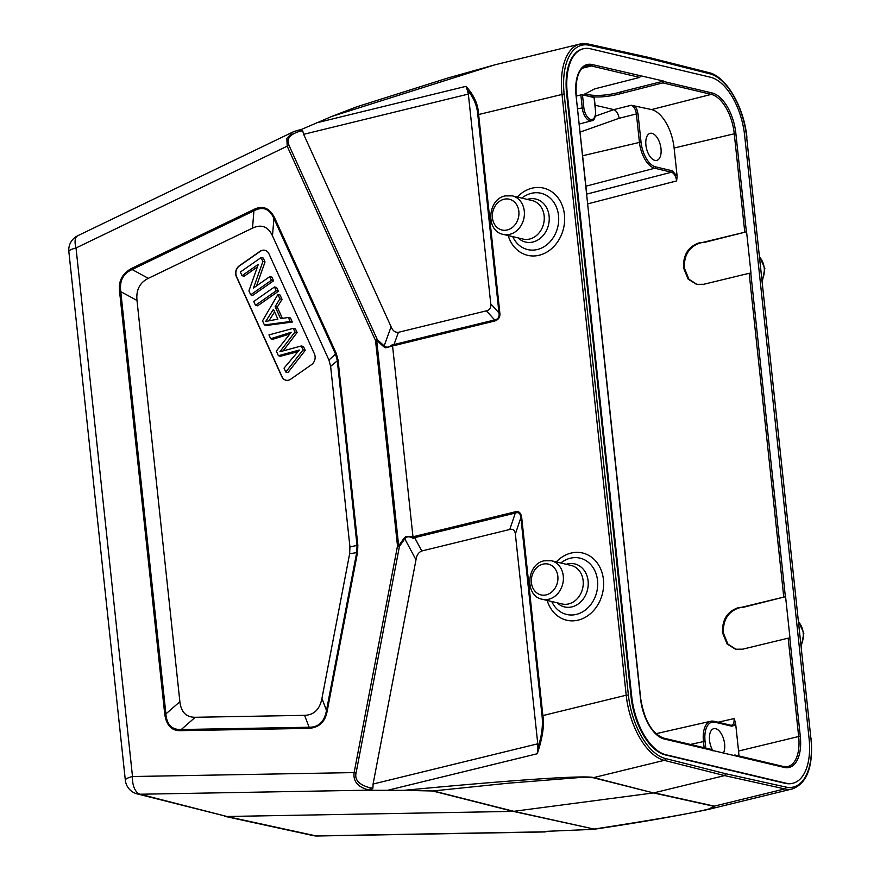 <?xml version="1.0" encoding="UTF-8"?>
<svg xmlns="http://www.w3.org/2000/svg" width="880" height="880" viewBox="0 0 880 880"><rect width="100%" height="100%" fill="white"/><g stroke="black" fill="none" stroke-linecap="round" stroke-linejoin="round"><path stroke-width="1.32" d="M587.664 44.011A59.356 30.393 76.3 0 0 580.008 44.022L494.879 64.823L331.694 116.479L300.256 129.954L302.676 130.757L303.644 134.321L391.094 326.733C392.623 330.693 395.065 332.563 398.409 332.321L486.42 310.827C489.676 309.98 491.117 307.648 490.765 303.853L468.347 94.083L467.28 90.024C473.495 97.064 477.004 105.303 477.807 114.719L498.993 312.961C499.598 316.888 498.157 319.209 494.659 319.935A2.376 1.221 76.3 0 0 494.604 321.046C498.685 319.715 500.412 316.932 499.807 312.686L498.993 312.961L490.765 303.853M499.807 312.686L478.621 114.433C478.148 104.357 473.924 94.996 465.949 86.35L467.28 90.024M392.579 345.972L392.392 344.608C389.246 347.468 386.507 347.897 384.164 345.884L383.515 346.533L385.737 347.798L392.579 345.972L412.973 536.778L405.911 536.536L403.997 538.274L404.789 538.835C406.648 536.305 409.409 536.14 413.094 538.34L412.973 536.778M521.675 517.319C520.883 512.611 518.661 510.785 514.998 511.863A2.376 1.221 76.3 0 0 515.295 513.051C518.606 511.874 520.465 513.392 520.861 517.605L521.675 517.319L542.872 715.572L542.047 715.858C543.158 725.714 541.695 736.593 537.658 748.495L537.273 753.742C542.608 737.748 544.478 725.032 542.872 715.572L626.208 695.211A59.356 30.393 76.3 0 0 664.213 760.364L724.581 775.588L725.736 773.729L785.884 787.061A57.783 29.59 76.3 0 0 810.898 738.331L746.658 137.192A57.783 29.59 76.3 0 0 709.665 73.777L649.308 58.553L647.823 57.343M537.658 748.495L537.779 743.798L515.361 534.028C514.91 530.255 513.051 528.737 509.795 529.474L421.784 550.979C418.55 552.354 416.625 555.28 415.998 559.779L373.076 784.036L372.922 788.128L370.832 790.295L403.711 790.361C513.425 779.889 584.991 775.126 593.769 777.579L664.213 760.364A1.584 1.309 -75.8 0 0 665.379 758.516L725.736 773.729M370.832 790.295L369.435 790.152A2.376 0.671 -84.3 0 0 370.249 787.864C359.139 784.894 354.42 779.922 356.081 772.948L354.134 772.585C352.935 781.517 358.039 787.38 369.435 790.152L140.096 794.233A15.829 13.2 -75.6 0 1 137.17 793.892L226.93 816.486L513.249 811.393L594.165 829.07C679.624 815.859 719.455 808.258 713.669 806.256A7.92 6.589 102.5 0 0 714.296 806.135L654.093 792.803L724.581 775.588L784.74 788.92L714.296 806.135L707.883 809.545C673.233 816.662 635.085 823.262 593.439 829.345L546.821 831.325M274.637 217.855C269.456 207.746 262.405 205.018 253.462 209.671A2.376 1.1 64.3 0 0 253.946 210.793C262.944 206.129 269.61 208.703 273.922 218.526A2.376 0.902 -24.4 0 1 274.637 217.855L336.27 353.463L338.074 360.173L357.852 545.248L357.544 552.475L327.294 710.523L326.491 710.402C324.467 721.666 318.681 727.276 309.133 727.243A2.376 1.287 89 0 0 308.891 728.376C319.308 727.606 325.435 721.655 327.294 710.523M131.637 268.4C122.232 273.482 118.217 281.303 119.614 291.841L120.769 291.643C119.339 280.962 123.112 273.592 132.121 269.522A2.376 1.1 -115.7 0 1 131.637 268.4L253.462 209.671M164.736 714.131C166.419 725.615 171.853 731.115 181.038 730.653A2.376 1.287 -91 0 1 181.28 729.52C171.919 729.905 166.793 724.713 165.902 713.933L164.736 714.131L119.614 291.841M321.926 698.489L326.491 710.402L356.741 552.343L357.038 545.534L337.26 360.448L335.555 354.123L273.922 218.526L272.481 235.851C268.125 226.512 261.459 223.938 252.505 228.129L148.335 278.344C139.744 282.601 135.971 289.971 136.994 300.465L179.872 701.69C181.082 712.129 186.208 717.332 195.239 717.277L304.579 715.341C313.94 715.044 319.726 709.434 321.926 698.489L349.635 553.751L349.932 546.942L330.627 366.355L328.933 360.03L272.481 235.851M239.261 265.826L259.996 251.328A7.92 6.578 103.3 0 1 262.207 250.316A7.92 6.578 103.3 0 1 264.858 250.294A7.92 6.578 103.3 0 1 268.961 253.847L314.413 353.848A7.92 6.578 103.3 0 1 311.509 364.661L290.774 379.159A7.92 6.578 103.3 0 1 285.923 380.204A7.92 6.578 103.3 0 1 281.82 376.64L236.368 276.639A7.92 6.578 103.3 0 1 239.261 265.826L239.481 265.881A7.92 6.578 -76.7 0 0 236.588 276.694L282.04 376.695A7.92 6.578 -76.7 0 0 286.033 380.226M264.968 250.316A7.92 6.578 -76.7 0 0 260.216 251.383L239.481 265.881M271.92 277.134L273.581 280.797L252.846 295.295L250.701 294.789L271.447 280.291L269.775 276.628L271.92 277.134M269.775 276.628L253.484 288.024L262.889 261.459L261.107 257.543L263.241 258.049L265.023 261.965L256.564 285.868M257.367 266.981L244.178 276.21L242.033 275.704L258.313 264.319L248.919 290.873L250.701 294.789M274.483 286.979L276.628 287.485L278.366 291.313L257.631 305.811L255.486 305.305L276.221 290.807L274.483 286.979L253.748 301.477L255.486 305.305M290.488 317.977L292.325 322.036L266.552 325.446L264.407 324.94L290.191 321.519L288.343 317.471L290.488 317.977M288.343 317.471L280.621 318.681L275.132 306.614L279.884 298.859L277.904 294.503L280.049 295.009L282.029 299.365L277.277 307.12L282.403 318.406M297.814 351.703L280.544 356.224L278.399 355.718L299.321 350.042L284.042 368.126L285.813 372.042L303.072 349.877L301.301 345.983L279.895 351.758L294.954 332.024L293.282 328.339L268.95 334.917L270.688 338.756L291.236 332.255L276.309 351.109L278.399 355.718M301.301 345.983L303.446 346.489L305.217 350.383L287.958 372.548L285.813 372.042M293.282 328.339L295.427 328.845L297.099 332.53L283.206 350.779M289.476 334.081L272.833 339.262L270.688 338.756M271.447 280.291L273.581 280.797M261.107 257.543L240.361 272.041L242.033 275.704M262.889 261.459L265.023 261.965M276.221 290.807L278.366 291.313M290.191 321.519L292.325 322.036M277.904 294.503L262.537 320.815L264.407 324.94M277.882 319.143L265.694 321.442L273.438 309.364L277.882 319.143M279.884 298.859L282.029 299.365M275.132 306.614L277.277 307.12M274.582 311.872L269.159 320.452M297.099 332.53L294.954 332.024M303.072 349.877L305.217 350.383M403.997 538.274L398.662 545.787L376.717 340.384L377.366 339.746A2.376 0.902 155.6 0 0 375.551 340.582L397.507 545.996L399.454 546.359L397.507 545.996L354.134 772.585L132.506 776.523A15.829 3.443 173.9 0 0 125.334 780.241A15.829 15.829 0 0 0 137.181 793.903M392.392 344.608L393.998 344.531A2.376 1.221 -103.7 0 0 393.954 345.642L494.604 321.046M295.009 131.12L293.216 131.857L286.858 138.358L287.188 146.179A2.376 0.902 -24.4 0 1 289.003 145.332L288.332 143.187C287.023 137.94 290.928 133.947 300.069 131.208A2.376 0.803 -99.6 0 0 299.145 130.009L301.125 129.668M356.807 106.788L331.694 116.479M412.984 536.976L414.348 536.448A2.376 1.221 -103.7 0 0 414.645 537.647L413.094 538.34M403.711 790.361L432.619 790.988L513.249 811.393L653.466 792.924L713.669 806.256M593.142 777.7A7.92 6.567 -75.8 0 0 593.769 777.579L653.466 792.924L593.142 777.7L581.416 777.392L508.046 783.222L432.619 790.988M546.293 831.633A2.376 2.343 -127.9 0 1 545.237 831.809L315.898 835.89A15.829 13.112 102.3 0 1 313.357 835.637A15.829 15.829 0 0 0 317.009 836A15.829 8.613 -91 0 1 315.898 835.89L226.93 816.486L140.096 794.233A15.829 8.613 -91 0 1 132.506 776.523L76.021 247.973A15.829 7.304 -115.7 0 1 77.715 235.741A15.829 15.829 0 0 0 68.849 251.68A15.829 3.443 -6.1 0 1 76.021 247.973L287.188 146.179L375.551 340.582L376.717 340.384L383.515 346.533M735.537 722.711L734.085 718.608C734.327 723.195 733.172 725.417 730.62 725.274A1.188 0.99 103.3 0 1 731.72 726.187L734.195 725.461L735.537 722.711L738.562 751.036A34.98 17.908 76.3 0 1 738.892 755.931M736.043 649.352L727.881 644.072L723.371 632.973C722.92 619.971 728.156 611.611 739.09 607.893L741.917 607.244L738.232 607.695C727.298 611.413 722.062 619.773 722.513 632.764L727.122 643.984L735.482 649.22L742.665 649.176L788.161 638.176L798.677 736.505L738.562 751.036M741.917 607.244L785.576 596.662L790.009 638.143L788.161 638.176M697.048 284.471L688.886 279.191L684.376 268.081C683.925 255.09 689.161 246.73 700.095 243.012L702.922 242.363L699.237 242.814C688.303 246.532 683.067 254.881 683.518 267.883L688.127 279.103L696.487 284.339L703.67 284.295L749.166 273.284L783.739 596.706M702.922 242.363L746.581 231.781L751.014 273.262L749.166 273.284M595.067 105.193L613.811 109.626C616.418 110.704 618.2 113.586 619.157 118.261L636.394 113.949L639.408 142.131A23.76 12.166 76.3 0 0 654.731 168.234L671.517 172.216C674.168 173.305 675.873 176.198 676.621 180.917L677.138 176.33L674.113 148.016A34.98 17.908 76.3 0 0 651.552 109.571L631.279 105.259C633.941 106.337 635.635 109.23 636.394 113.949L638.011 113.861L636.768 109.01L634.689 105.578M576.29 96.063L580.855 94.93L582.219 107.712A11.902 6.094 76.3 0 0 589.908 120.791A11.902 6.094 76.3 0 0 591.558 120.78L579.282 124.047M582.472 94.831L594.077 97.581L595.441 110.374A10.714 5.489 76.3 0 1 590.755 119.405A10.714 5.489 76.3 0 1 583.836 107.624L582.472 94.831L580.855 94.93M582.395 68.211L591.305 65.945L639.716 77.418L594.517 88.924L584.859 94.094L588.269 96.206C596.299 97.658 606.1 97.064 617.65 94.413L662.849 82.896L711.26 94.369A35.607 18.238 -103.7 0 1 734.228 133.485L744.744 231.825M621.027 93.434L620.862 91.883L663.663 81.092L592.163 64.548A36.795 18.843 -103.7 0 0 576.059 95.546L640.508 698.566A36.795 18.843 -103.7 0 0 664.235 738.991L784.201 767.415A36.795 18.843 -103.7 0 0 800.305 736.417L789.789 638.099M639.716 77.418L640.574 76.021M792.968 783.211A53.031 27.159 76.3 0 1 785.884 783.167L665.918 754.743A53.031 27.159 76.3 0 1 631.719 696.476L567.27 93.456A53.031 27.159 76.3 0 1 583.396 48.741A53.031 27.159 76.3 0 1 590.48 48.796L710.435 77.22A53.031 27.159 76.3 0 1 744.645 135.487L809.083 738.507A53.031 27.159 76.3 0 1 792.968 783.211L792.308 783.376A53.031 27.159 -103.7 0 1 785.224 783.332L665.258 754.908A53.031 27.159 -103.7 0 1 631.059 696.641L566.61 93.621A53.031 27.159 -103.7 0 1 582.736 48.906A53.031 27.159 -103.7 0 1 583.066 48.829M663.663 81.092L662.849 82.896M712.646 750.464L711.557 749.551M731.181 725.34L714.219 721.292A1.188 0.99 -76.7 0 0 713.834 721.292A23.76 12.166 76.3 0 0 710.765 721.248A23.76 12.166 76.3 0 0 703.439 741.312L704.121 747.692M713.042 750.948A13.926 7.128 -103.7 0 1 712.602 750.222M712.382 749.815A13.926 7.128 -103.7 0 1 713.757 728.673A13.926 7.128 -103.7 0 1 715.627 728.673A13.926 7.128 -103.7 0 1 724.614 743.985A13.926 7.128 -103.7 0 1 723.239 753.368M732.435 755.546L735.097 755.029M734.679 755.029L735.79 755.942M742.775 607.453L785.576 596.662M703.78 242.561L746.581 231.781M677.138 176.33L672.375 170.83L655.589 166.848A22.572 11.561 76.3 0 1 641.025 142.043L638.011 113.861M654.896 160.38A13.926 7.128 -103.7 0 1 645.909 145.068A13.926 7.128 -103.7 0 1 650.133 133.331A13.926 7.128 -103.7 0 1 652.003 133.342A13.926 7.128 -103.7 0 1 660.748 146.916A13.926 7.128 -103.7 0 1 656.744 160.391A13.926 7.128 -103.7 0 1 654.896 160.38M620.862 91.883L617.485 92.862C605.924 95.513 596.134 96.107 588.104 94.655L585.057 93.291M708.18 72.567A1.584 1.309 104.2 0 1 708.73 72.567L648.329 57.332L588.17 44A1.584 1.32 -77.5 0 1 589.149 45.221A57.783 29.59 76.3 0 0 564.146 93.951L628.386 695.09A57.783 29.59 76.3 0 0 665.379 758.516M588.17 44L580.008 44.022A59.356 30.393 76.3 0 0 561.968 94.072L626.208 695.211L628.386 695.09M465.949 86.35L316.415 122.881M477.807 114.719L564.146 93.951M393.954 345.642L392.557 345.785M514.998 511.863L414.348 536.448M556.292 561.924A34.54 28.699 103.3 0 1 571.032 553.08A34.54 28.699 103.3 0 1 603.438 579.557A34.54 28.699 103.3 0 1 578.204 620.125A34.54 28.699 103.3 0 1 547.162 600.435M517.297 197.043A34.54 28.699 103.3 0 1 532.037 188.188A34.54 28.699 103.3 0 1 564.443 214.676A34.54 28.699 103.3 0 1 539.209 255.244A34.54 28.699 103.3 0 1 508.167 235.543M387.739 790.273L537.273 753.742M785.884 787.061A1.584 1.32 102.5 0 1 784.74 788.92A59.356 30.393 76.3 0 0 792.385 788.909L708.235 809.468M308.891 728.376L181.038 730.653M357.852 545.248L349.932 546.942M330.627 366.355L338.074 360.173M336.27 353.463A2.376 0.902 155.6 0 0 335.555 354.123L328.933 360.03M252.505 228.129L253.946 210.793L132.121 269.522L148.335 278.344M136.994 300.465L120.769 291.643L165.902 713.933L179.872 701.69M357.544 552.475L349.635 553.751M195.239 717.277L181.28 729.52L309.133 727.243L304.579 715.341M297.044 351.923L294.899 351.417M288.222 334.477L286.077 333.971M289.003 145.332L377.366 339.746L384.164 345.884L391.094 326.733M486.42 310.827L494.659 319.935L393.998 344.531L398.409 332.321M303.644 134.321L468.347 94.083M302.676 130.757L300.069 131.208M421.784 550.979L414.645 537.647L515.295 513.051L509.795 529.474M515.361 534.028L520.861 517.605L542.047 715.858M537.779 743.798L373.076 784.036M415.998 559.779L404.789 538.835L399.454 546.359L356.081 772.948M370.249 787.864L372.922 788.128M594.165 829.07L513.909 811.338L433.708 791.054M718.08 722.205L734.085 718.608M674.113 148.016L735.856 133.397L746.361 231.726M676.621 180.917L587.433 203.94M785.356 596.618L750.794 273.207M663.707 81.499L712.118 92.972A36.795 18.843 -103.7 0 1 735.856 133.397M576.059 95.546L576.246 95.656C575.3 78.386 578.699 68.486 586.454 65.934A35.607 18.238 -103.7 0 1 591.305 65.945A1.188 0.99 -76.7 0 0 592.163 64.548M586.751 193.952L576.092 95.81M664.235 738.991A1.188 0.99 -76.7 0 0 663.52 738.078C651.992 733.59 644.38 720.456 640.695 698.676L630.19 600.347M705.793 748.088L705.056 741.224A22.572 11.561 76.3 0 1 714.934 722.205L731.72 726.187M800.305 736.417L798.677 736.505A35.607 18.238 -103.7 0 1 787.765 766.557A35.607 18.238 -103.7 0 1 783.794 766.645M783.09 766.502A1.188 0.99 103.3 0 1 784.201 767.415M712.118 92.972A1.188 0.99 103.3 0 1 711.26 94.369L651.552 109.571M595.32 116.171L613.811 109.626L631.279 105.259M641.025 142.043L582.67 155.749M585.926 186.197L654.731 168.234A1.188 0.99 -76.7 0 0 655.589 166.848M672.375 170.83A1.188 0.99 103.3 0 1 671.517 172.216L586.608 194.139M619.157 118.261L580.14 132.077M583.836 107.624L577.654 108.801M690.382 744.447L705.056 741.224M714.934 722.205A1.188 0.99 -76.7 0 0 714.219 721.292L710.765 721.248L655.985 733.689M649.308 58.553L589.149 45.221M746.658 137.192L746.911 137.346C744.04 107.052 726.165 76.263 708.73 72.567A1.584 1.309 104.2 0 1 709.665 73.777M810.931 738.694L746.691 137.555M792.385 788.909C807.059 783.376 813.307 766.568 811.151 738.485L810.898 738.331M566.61 93.621L567.27 93.456M631.719 696.476L631.059 696.641M665.258 754.908L665.918 754.743M785.884 783.167L785.224 783.332M759.726 257.268A19.789 16.445 103.3 0 1 762.168 280.192M798.721 622.149A19.789 16.445 103.3 0 1 801.163 645.073M560.846 563.002A28.941 24.057 103.3 0 1 570.361 558.217A28.941 24.057 103.3 0 1 597.52 580.404A28.941 24.057 103.3 0 1 576.367 614.394A28.941 24.057 103.3 0 1 551.716 601.513M557.128 602.789A22.11 18.37 -76.7 0 0 571.956 606.881A22.11 18.37 -76.7 0 0 588.104 580.921A22.11 18.37 -76.7 0 0 567.369 563.97A22.11 18.37 -76.7 0 0 566.258 564.289M571.197 565.455A19.789 16.445 103.3 0 1 583.22 584.584A19.789 16.445 103.3 0 1 568.689 603.911A19.789 16.445 103.3 0 1 562.067 603.966L542.212 599.258A19.789 16.445 -76.7 0 0 548.823 599.214A19.789 16.445 -76.7 0 0 563.354 579.876A19.789 16.445 -76.7 0 0 551.331 560.747L571.197 565.455M546.271 594.858A15.829 13.156 -76.7 0 0 557.832 576.268A15.829 13.156 -76.7 0 0 542.982 564.135A15.829 13.156 -76.7 0 0 531.421 582.725A15.829 13.156 -76.7 0 0 546.271 594.858M521.851 198.121A28.941 24.057 103.3 0 1 531.366 193.325A28.941 24.057 103.3 0 1 558.525 215.523A28.941 24.057 103.3 0 1 537.372 249.513A28.941 24.057 103.3 0 1 512.721 236.632M518.133 237.908A22.11 18.37 -76.7 0 0 532.961 242A22.11 18.37 -76.7 0 0 549.109 216.04A22.11 18.37 -76.7 0 0 528.374 199.089A22.11 18.37 -76.7 0 0 527.263 199.397M532.202 200.574A19.789 16.445 103.3 0 1 544.225 219.703A19.789 16.445 103.3 0 1 529.694 239.03A19.789 16.445 103.3 0 1 523.072 239.074L503.217 234.377A19.789 16.445 -76.7 0 0 509.828 234.322A19.789 16.445 -76.7 0 0 524.359 214.995A19.789 16.445 -76.7 0 0 512.336 195.866L532.202 200.574M507.276 229.977A15.829 13.156 -76.7 0 0 518.848 211.387A15.829 13.156 -76.7 0 0 503.987 199.254A15.829 13.156 -76.7 0 0 492.426 217.844A15.829 13.156 -76.7 0 0 507.276 229.977M68.849 251.68L125.334 780.241M294.052 131.505L299.134 130.009M77.715 235.741L293.216 131.857M494.879 64.823L447.722 78.045L356.07 107.03M545.127 831.941L317.009 836M224.389 816.233L313.357 835.637M591.195 235.466L625.746 558.844M711.942 749.551L663.52 738.078M735.163 755.051L783.486 766.502L787.765 766.557M594.264 97.702L595.639 110.484C595.584 117.414 594.22 120.846 591.558 120.78M583.396 48.741L582.736 48.906M762.3 281.358L764.841 268.356L759.693 256.949M801.295 646.239L803.836 633.237L798.688 621.83M551.331 560.747L544.192 560.802C526.306 564.047 524.48 596.167 542.212 599.258M512.336 195.866L505.197 195.91C487.311 199.155 485.485 231.286 503.217 234.377"/></g></svg>
